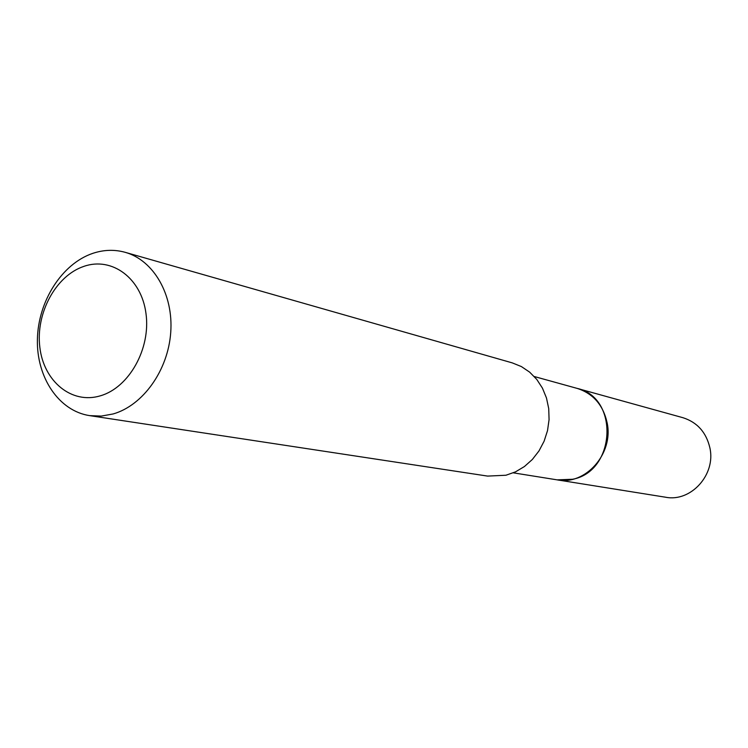 <?xml version="1.0" encoding="UTF-8"?>
<svg xmlns="http://www.w3.org/2000/svg" width="748" height="748" viewBox="0 0 748 748"><rect width="100%" height="100%" fill="white"/><g stroke="black" fill="none" stroke-linecap="round" stroke-linejoin="round"><path stroke-width="1.12" d="M577.166 388.399C593.183 393.541 603.178 405.033 607.152 422.882C613.79 453.643 585.432 485.602 557.232 479.879L665.58 497.224C690.871 502.31 715.995 474.671 709.899 447.902C706.262 432.353 697.267 422.283 682.905 417.693L577.129 388.39M513.287 472.839L557.167 479.861L572.613 479.262C615.875 471.399 619.307 397.431 577.091 388.38L534.268 376.524M100.316 395.832C129.058 387.66 150.918 348.652 145.982 313.496C141.466 278.2 111.938 256.517 83.916 266.363C55.81 275.694 35.549 313.216 39.831 347.222C43.693 381.349 71.621 404.518 100.316 395.832M113.144 413.953C142.99 405.463 168.094 370.354 170.731 332.439C173.555 294.525 153.592 260.239 125.215 252.328C114.481 249.355 103.626 249.72 92.621 253.413C61.878 263.857 38.148 301.201 37.4 339.302C36.446 377.413 58.812 410.979 89.638 415.626L101.326 416.084L113.144 413.953M89.638 415.626L487.64 476.093L505.947 475.242L515.503 471.857L524.404 466.546L532.333 459.487L538.99 450.932L544.114 441.189L547.517 430.633L549.069 419.637L548.723 408.614L546.479 397.983L542.44 388.128L536.765 379.414L529.659 372.149L521.403 366.576L512.296 362.892L125.215 252.328"/></g></svg>
